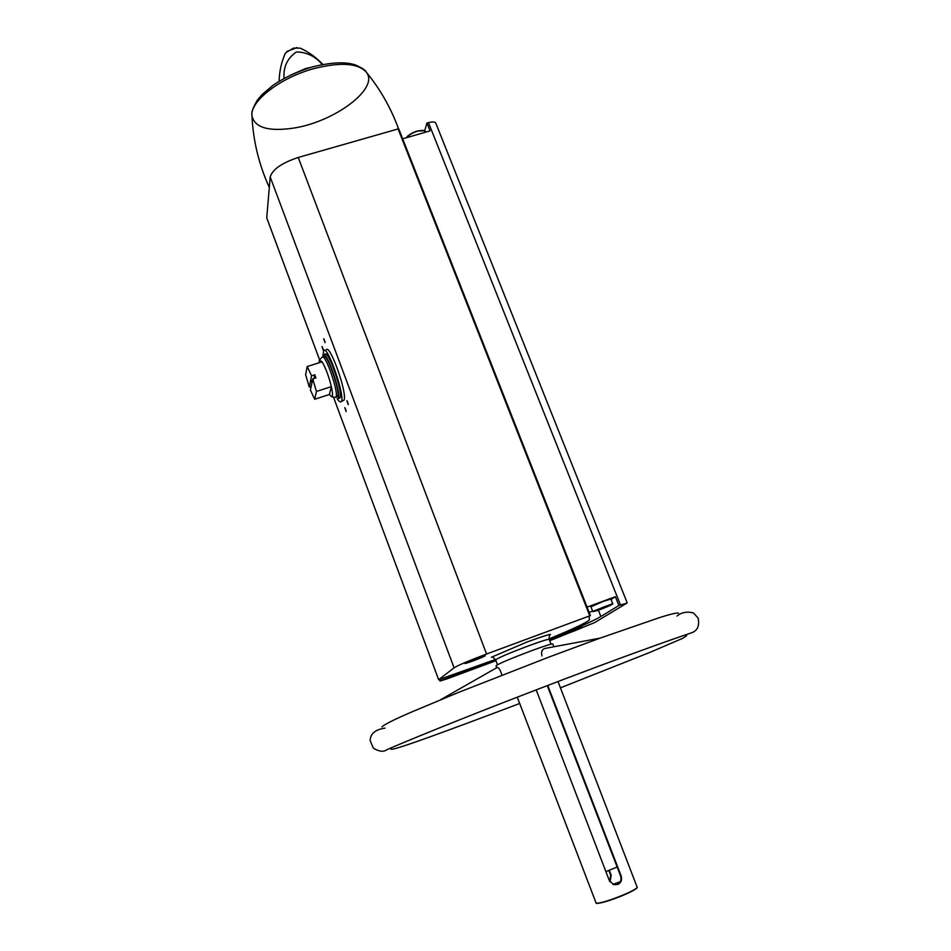 <?xml version="1.0" encoding="UTF-8"?>
<svg xmlns="http://www.w3.org/2000/svg" width="951" height="951" viewBox="0 0 951 951"><rect width="100%" height="100%" fill="white"/><g stroke="black" fill="none" stroke-linecap="round" stroke-linejoin="round"><path stroke-width="1.43" d="M326.906 349.445L326.324 349.623C330.152 344.452 347.21 392.656 344.131 400.014L341.017 401.762C340.196 402.392 338.913 401.346 337.165 398.624M598.381 610.221L600.866 616.51L618.875 605.502L615.368 596.693L611.041 599.451M618.875 605.502L626.864 603.136L594.672 622.596L549.69 640.748M402.653 138.822L430.054 130.881L426.951 123.071L428.485 122.631C432.527 121.573 434.976 121.752 435.82 123.178L627.196 602.839M587.088 607.118L615.368 596.693M439.814 679.299L440.04 681.059L447.291 678.776L495.946 660.707M575.807 629.348L564.43 634.234C564.24 634.971 583.474 627.553 582.832 627.137L575.807 629.348M600.866 616.51C592.58 621.324 575.379 629.039 549.262 639.631M495.756 660.208L440.361 680.773M476.831 658.247L464.884 663.429C464.694 664.321 485.997 656.178 485.26 655.643L476.831 658.247M495.447 659.471L438.649 679.692L454.079 667.816C458.441 665.129 469.271 660.529 486.567 654.015L589.798 615.832L589.014 616.545L589.525 619.648C588.182 621.918 574.677 628.338 549.012 638.917M333.444 397.066L438.649 679.692L333.456 397.078M426.951 123.071L424.633 130.988M612.908 884.347L620.266 881.732M610.031 881.91L611.196 875.229L609.318 870.32M547.277 685.635L620.504 875.728C621.716 879.687 620.646 882.599 617.33 884.454M536.186 689.891L609.341 880.59L613.621 884.632L617.877 884.489C621.217 882.635 622.287 879.723 621.086 875.764L547.764 685.445M608.842 870.51L610.649 875.193L609.781 881.506M558.011 681.546L637.265 887.473C635.66 889.221 630.608 891.883 622.097 895.462C609.044 900.668 600.414 903.26 596.182 903.236L517.273 697.178M553.886 646.763L552.816 643.982C551.663 643.672 544.162 646.074 530.289 651.173C509.784 658.96 498.36 663.822 496.018 665.783L496.743 667.709M501.914 675.162C500.381 670.003 498.823 667.424 497.23 667.424L440.432 699.817M599.95 638.157L545.256 648.38C542.082 649.129 540.976 651.649 541.975 655.94M322.912 64.466C316.029 57.298 308.469 51.865 300.231 48.144L293.55 48.109L285.704 52.745L285.027 53.981C281.389 62.255 279.416 71.361 279.083 81.287M284.064 78.422C283.196 67.045 287.309 58.225 296.415 51.96C306.852 52.162 315.459 56.382 322.246 64.597M289.9 75.426L305.616 68.531L310.953 67.343M266.732 217.838L270.191 176.993C272.414 169.456 281.758 162.942 298.234 157.462L398.707 128.777L590.405 615.642M346.14 411.557L344.797 407.634L346.14 411.557M325.052 342.669L323.72 338.722L325.052 342.669M323.328 350.444L322.02 346.556L323.328 350.444M348.221 404.674L346.865 400.68L348.221 404.674M637.301 887.414L637.111 887.818C635.53 889.542 630.537 892.181 622.132 895.723C609.246 900.859 600.711 903.426 596.527 903.402L596.111 903.224M574.475 675.293L578.267 673.89M617.151 867.015L605.906 871.627M348.221 404.163L347.222 401.132M323.316 349.956L322.377 347.008M325.04 342.194L324.065 339.174M346.128 411.046L345.154 408.074M592.556 610.899L589.24 612.587M592.746 611.386L590.94 606.809L603.445 601.305L610.899 599.071L612.717 603.647L592.746 611.386C594.648 611.707 587.837 613.24 605.335 606.405C591.938 611.778 590.321 612.801 600.485 609.46C613.823 604.123 615.44 603.1 605.335 606.405C618.305 601.983 610.364 605.288 612.717 603.647M596.42 610.554L609.389 605.323L596.42 610.554M600.937 608.343L601.198 609.009M323.007 355.08L323.697 350.455C327.893 345.07 346.164 399.194 341.017 401.762M310.395 390.029L312.736 378.962L316.445 391.455L314.686 399.265L310.395 390.029M311.571 375.835L309.265 386.974L305.616 374.742L307.221 366.539L311.571 375.835L314.817 374.801L314.008 378.546M312.736 378.962L315.97 377.916L314.817 374.801M316.445 391.455L331.364 386.641C332.731 392.906 332.874 396.305 331.792 396.817L329.355 394.51L314.686 399.265M307.221 366.539L322.104 361.796C325.694 367.918 328.773 376.204 331.364 386.641L329.355 394.51M309.265 386.974L311.167 386.356M312.404 380.495L310.513 380.923M310.288 382.005L310.715 380.947M310.763 381.672L312.261 381.196M319.714 359.68L322.223 357.16C325.456 352.987 339.709 395.236 335.751 397.256L334.99 397.316M319.084 362.759L319.37 360.025L322.104 361.796M322.662 357.017L323.851 356.637C327.12 352.464 341.373 394.701 337.379 396.733L336.939 396.876M322.627 357.017L323.233 354.782C326.799 350.218 342.372 396.353 338.009 398.564L339.234 398.172M323.72 354.628L324.945 354.236C328.547 349.659 344.107 395.794 339.721 398.017M428.485 122.631L620.456 604.919M439.564 679.394L440.135 680.94M398.005 128.73L589.798 615.832M298.234 157.462L486.567 654.015M266.708 217.743L319.572 359.775M270.191 176.993L454.079 667.816M551.021 644.172L549.167 639.381C548.061 639.048 540.976 641.271 527.9 646.074C508.595 653.385 497.837 658.009 495.649 659.923L497.468 664.725M314.377 68.484C280.438 77.435 249.602 101.484 251.991 115.986C254.737 127.6 268.372 131.666 292.872 128.207C333.908 122.37 379.948 88.336 366.266 72.121C358.063 63.17 340.755 61.946 314.377 68.484M423.789 130.727L417.061 131.095C411.866 132.783 408.526 134.947 407.004 137.562C408.871 134.971 412.282 132.878 417.251 131.274C421.721 130.109 424.408 130.299 425.335 131.856L425.477 132.213M398.707 128.777L590.44 615.642M439.445 679.442L440.04 681.059M266.708 217.791L319.56 359.775M495.649 659.923C493.664 657.521 492.249 656.63 491.405 657.236L527.223 641.925C542.795 636.314 550.558 633.853 550.522 634.543C549.488 634.662 549.036 636.267 549.167 639.381M287.024 51.39L297.009 47.55M251.944 114.667C251.337 112.194 253.121 107.38 257.293 100.235L261.87 94.731L273.056 85.245C284.789 77.352 298.067 71.206 312.867 66.796C331.768 62.207 346.009 61.625 355.591 65.025C362.129 67.961 365.683 70.338 366.266 72.121C380.138 89.025 390.873 107.879 398.481 128.67M269.288 187.442C258.91 164.582 253.144 140.76 251.991 115.986M560.448 687.835L649.402 652.6L682.818 638.276L686.622 635.684L685.302 634.995M678.515 613.11C676.66 612.658 670.36 614.156 659.59 617.591L599.736 638.24L549.167 656.986L458.382 692.471L410.832 712.347C393.548 719.848 383.919 724.71 381.945 726.944M391.539 747.759L391.016 749.162C392.074 751.338 453.437 728.514 519.686 703.49M677.041 616.022C681.368 612.385 686.812 611.338 693.398 612.908L698.105 618.031C699.793 626.245 697.202 631.309 690.343 633.235C673.819 638.644 615.107 659.518 537.101 689.534C458.893 719.491 402.475 742.814 386.617 749.816C383.586 752.122 379.152 751.587 373.339 748.211L370.153 740.496C370.391 733.685 375.324 729.56 384.965 728.133M406.838 137.61C406.493 136.314 409.905 134.127 417.085 131.048C422.862 130.025 425.62 130.299 425.335 131.856M331.792 396.817L335.489 397.387M335.751 397.256L337.379 396.733"/></g></svg>
